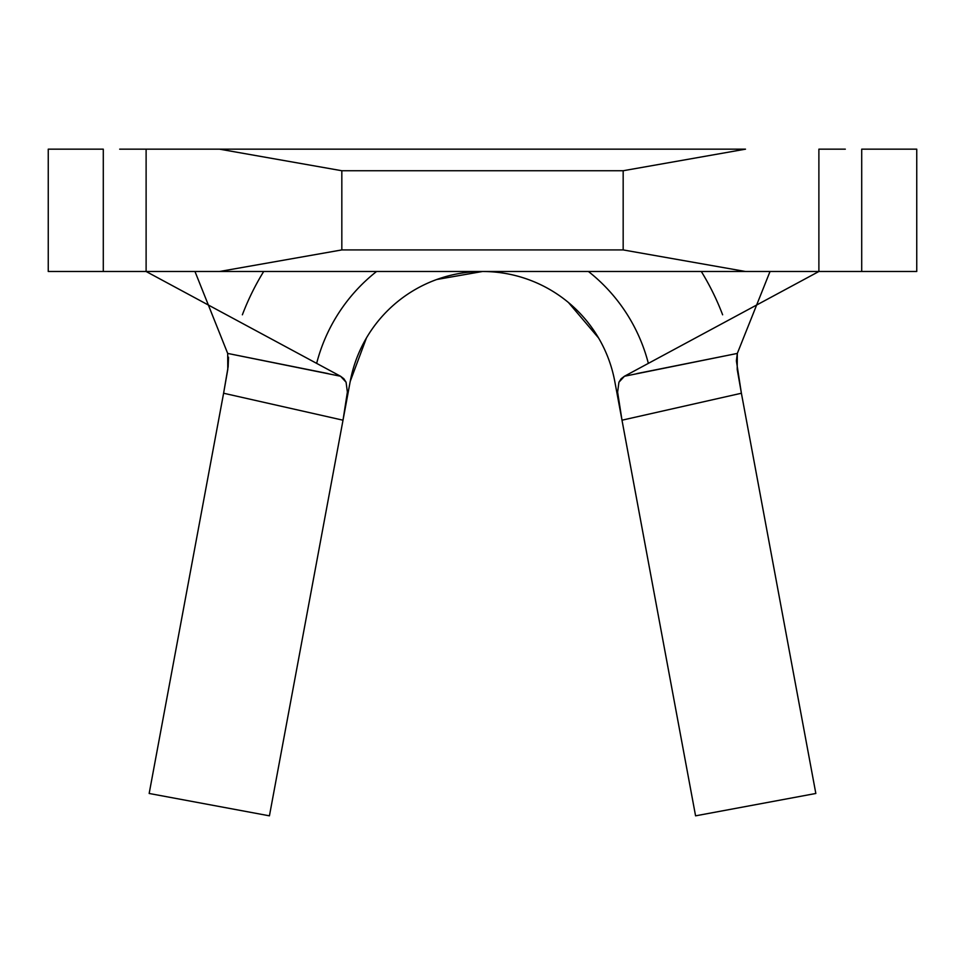 <?xml version="1.0" encoding="UTF-8"?>
<svg xmlns="http://www.w3.org/2000/svg" width="965" height="965" viewBox="0 0 965 965"><rect width="100%" height="100%" fill="white"/><g stroke="black" fill="none" stroke-linecap="round" stroke-linejoin="round"><path stroke-width="1.45" d="M845.316 271.491L861.709 271.491L861.709 149.165L916.75 149.165L861.709 149.165L861.709 271.491L916.75 271.491L916.75 149.165L916.75 271.491L818.887 271.491L818.887 149.165L818.887 271.491L146.113 271.491L146.113 149.165L219.501 149.165L146.113 149.165L146.113 271.491L48.25 271.491L48.25 149.165L103.291 149.165L48.25 149.165L48.25 271.491L103.291 271.491L103.291 149.165L103.291 271.491L119.684 271.491M119.684 149.165L146.113 149.165M818.887 149.165L845.316 149.165M745.499 149.165L219.501 149.165L341.827 170.733L623.173 170.733L745.499 149.165L623.173 170.733L623.173 249.923L623.173 170.733L341.827 170.733L341.827 249.923L341.827 170.733L219.501 149.165L745.499 149.165M818.887 271.491L745.499 271.491L623.173 249.923L341.827 249.923L219.501 271.491L146.113 271.491L340.536 376.241L346.085 382.224L347.376 392.104L343.009 420.197L350.211 381.44A134.557 134.557 0 0 1 614.789 381.44L621.979 420.101L617.624 392.128L618.915 382.237L624.464 376.241L818.887 271.491L624.464 376.241L737.308 353.431L756.644 305.024M623.173 249.923L745.499 271.491L219.501 271.491L341.827 249.923L623.173 249.923M366.447 337.955L350.211 381.44L343.407 418.062L350.211 381.44A134.557 134.557 0 0 1 614.789 381.44L695.572 815.835L815.835 793.471L741.397 393.238L621.991 420.197L695.572 815.835L815.835 793.471L741.277 392.574M208.356 305.024L227.692 353.431L340.536 376.241L146.113 271.491M722.628 314.795A256.883 256.883 0 0 0 701.314 271.491A256.883 256.883 0 0 1 722.628 314.795M263.686 271.491A256.883 256.883 0 0 0 242.372 314.795A256.883 256.883 0 0 1 263.686 271.491L260.936 276.05M194.966 271.491L227.692 353.431L227.788 369.438L223.603 393.238L228.138 366.772L228.524 357.183M770.034 271.491L737.308 353.431L736.379 360.85L741.397 393.238L621.991 420.197L617.624 392.128L618.915 382.237L621.122 378.762L624.464 376.229M269.428 815.835L343.009 420.197L223.603 393.238L149.165 793.471L269.428 815.835L343.009 420.197L269.428 815.835L343.009 420.197L223.603 393.238L149.165 793.471L269.428 815.835L343.009 420.197M436.771 279.5L482.5 271.491A134.557 134.557 0 0 1 614.789 381.44M568.481 302.54L598.553 337.955M316.653 363.371A171.251 171.251 0 0 1 376.567 271.491A171.251 171.251 0 0 0 316.653 363.371M588.433 271.491A171.251 171.251 0 0 1 648.347 363.371A171.251 171.251 0 0 0 588.433 271.491M350.211 381.44A134.557 134.557 0 0 1 482.5 271.491M227.692 353.431L328.124 373.588M340.536 376.229L343.854 378.738L346.085 382.224L347.376 392.104L343.021 420.101M636.876 373.588L737.308 353.431L737.2 369.378L741.385 393.117"/></g></svg>
